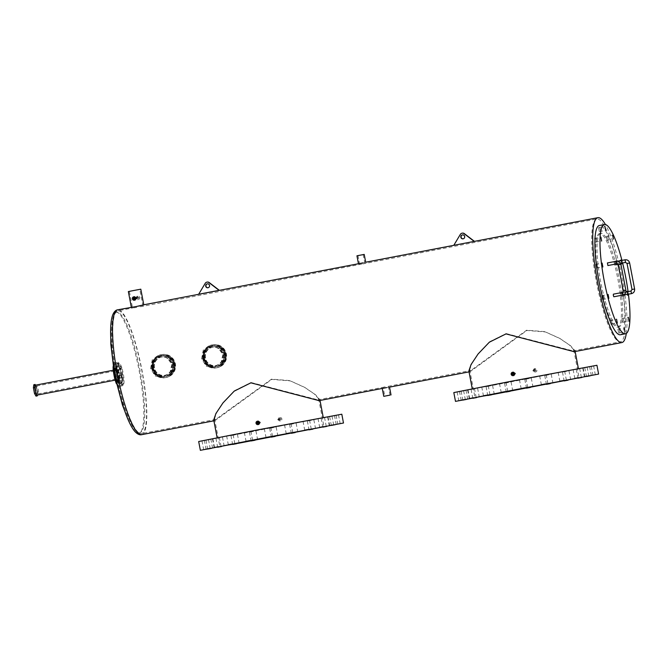 <?xml version="1.0" encoding="UTF-8"?>
<svg xmlns="http://www.w3.org/2000/svg" width="668" height="668" viewBox="0 0 668 668"><rect width="100%" height="100%" fill="white"/><g stroke="black" fill="none" stroke-linecap="round" stroke-linejoin="round"><path stroke-width="0.5" stroke-dasharray="3.34 2.5" d="M174.899 363.96A11.64 11.414 -99.3 0 0 161.798 354.624A11.64 11.414 -99.3 0 0 152.479 368.26A11.64 11.414 -99.3 0 0 165.572 377.595A11.64 11.414 -99.3 0 0 174.899 363.96A11.64 11.414 -99.3 0 0 161.798 354.624A11.64 11.414 -99.3 0 0 152.479 368.26A11.64 11.414 -99.3 0 0 165.572 377.595A11.64 11.414 -99.3 0 0 174.899 363.96M152.989 368.177A11.64 11.414 80.7 0 1 162.307 354.541A11.64 11.414 80.7 0 1 175.408 363.876A11.64 11.414 80.7 0 1 166.082 377.512A11.64 11.414 80.7 0 1 152.989 368.177M154.266 367.926A10.312 10.112 80.7 0 1 162.524 355.844A10.312 10.112 80.7 0 1 174.131 364.118A10.312 10.112 80.7 0 1 165.873 376.201A10.312 10.112 80.7 0 1 154.266 367.926M154.517 367.884A10.312 10.112 80.7 0 1 162.783 355.802A10.312 10.112 80.7 0 1 174.39 364.077A10.312 10.112 80.7 0 1 166.123 376.159A10.312 10.112 80.7 0 1 154.517 367.884M225.918 354.165A11.64 11.414 -99.3 0 0 212.825 344.83A11.64 11.414 -99.3 0 0 203.498 358.466A11.64 11.414 -99.3 0 0 216.599 367.801A11.64 11.414 -99.3 0 0 225.918 354.165A11.64 11.414 -99.3 0 0 212.825 344.83A11.64 11.414 -99.3 0 0 203.498 358.466A11.64 11.414 -99.3 0 0 216.599 367.801A11.64 11.414 -99.3 0 0 225.918 354.165M204.016 358.382A11.64 11.414 80.7 0 1 213.334 344.746A11.64 11.414 80.7 0 1 226.435 354.082A11.64 11.414 80.7 0 1 217.108 367.717A11.64 11.414 80.7 0 1 204.016 358.382M205.293 358.14A10.312 10.112 80.7 0 1 213.551 346.057A10.312 10.112 80.7 0 1 225.158 354.332A10.312 10.112 80.7 0 1 216.9 366.415A10.312 10.112 80.7 0 1 205.293 358.14M205.544 358.098A10.312 10.112 80.7 0 1 213.81 346.016A10.312 10.112 80.7 0 1 225.417 354.291A10.312 10.112 80.7 0 1 217.15 366.373A10.312 10.112 80.7 0 1 205.544 358.098M114.812 366.999L114.32 364.394L114.812 366.999L117.368 366.507L116.867 363.91L117.368 366.507L116.867 363.91L117.368 366.507L118.37 366.314L117.877 363.709L118.37 366.314M114.478 372.418L113.977 369.821L114.478 372.418L117.034 371.934L116.533 369.329L117.025 371.934L116.533 369.329L117.025 371.934L118.036 371.742L117.535 369.137L118.036 371.742M116.316 380.844L115.814 378.238L116.316 380.844L118.862 380.351L118.37 377.746L118.862 380.351L118.37 377.746L118.862 380.351L119.873 380.159L119.372 377.554L119.864 380.159M118.487 383.841L117.986 381.236L118.487 383.841L121.042 383.349L120.541 380.743L121.033 383.349L120.541 380.743L121.033 383.349L122.044 383.156L121.543 380.551L122.044 383.156M118.821 378.414L118.328 375.817L118.821 378.414L121.376 377.929L120.875 375.324L121.376 377.929L120.875 375.324L121.376 377.929L122.378 377.737L121.885 375.132L122.378 377.737M116.992 369.997L116.491 367.392L116.992 369.997L119.539 369.504L119.046 366.907L119.539 369.504L119.046 366.907L119.539 369.504L120.549 369.312L120.056 366.707A10.88 2.129 79.1 0 0 117.81 363.442A10.88 2.129 79.1 0 0 117.76 374.464A10.88 2.129 79.1 0 0 121.91 384.801A10.88 2.129 79.1 0 0 121.96 373.779A10.88 2.129 79.1 0 0 120.607 368.302L120.541 369.312M38.218 393.844L38.218 393.844A3.991 0.785 -100.9 0 1 36.698 390.062A3.991 0.785 -100.9 0 1 36.715 386.004A3.991 0.785 -100.9 0 1 36.723 386.004A3.991 0.785 -100.9 0 1 38.235 389.786A3.991 0.785 -100.9 0 1 38.218 393.844L36.949 394.087A3.991 0.785 -100.9 0 1 35.421 390.304A3.991 0.785 -100.9 0 1 35.446 386.254L35.446 386.254A3.991 0.785 -100.9 0 1 36.965 390.037A3.991 0.785 -100.9 0 1 36.949 394.087A3.991 0.785 -100.9 0 1 36.94 394.087A3.991 0.785 -100.9 0 1 36.94 394.087A3.991 0.785 -100.9 0 1 35.421 390.304A3.991 0.785 -100.9 0 1 35.446 386.254A3.991 0.785 -100.9 0 1 36.965 390.037A3.991 0.785 -100.9 0 1 36.949 394.087L119.605 378.23A3.991 0.785 -100.9 0 1 119.605 378.238A3.991 0.785 -100.9 0 1 118.086 374.456A3.991 0.785 -100.9 0 1 118.102 370.398A3.991 0.785 -100.9 0 1 118.111 370.398A3.991 0.785 -100.9 0 1 119.622 374.18A3.991 0.785 -100.9 0 1 119.605 378.23A3.991 0.785 -100.9 0 1 119.605 378.238A3.991 0.785 -100.9 0 1 118.086 374.456A3.991 0.785 -100.9 0 1 118.102 370.398A3.991 0.785 -100.9 0 1 118.111 370.398A3.991 0.785 -100.9 0 1 119.622 374.18A3.991 0.785 -100.9 0 1 119.605 378.23L120.616 378.038A3.991 0.785 -100.9 0 1 119.088 374.255A3.991 0.785 -100.9 0 1 119.104 370.206A3.991 0.785 -100.9 0 1 119.113 370.206A3.991 0.785 -100.9 0 1 120.632 373.988A3.991 0.785 -100.9 0 1 120.616 378.038A3.991 0.785 -100.9 0 1 120.607 378.038M35.254 385.227A5.035 0.985 -100.9 0 1 37.166 389.987A5.035 0.985 -100.9 0 1 37.149 395.114M115.364 369.863A5.035 0.985 -100.9 0 1 117.276 374.631A5.035 0.985 -100.9 0 1 117.251 379.75L117.251 379.75A5.035 0.985 -100.9 0 1 115.33 374.973A5.035 0.985 -100.9 0 1 115.355 369.863A5.035 0.985 -100.9 0 1 115.364 369.863L113.276 370.256M113.101 366.607A11.924 2.338 -100.9 0 1 114.061 363.1A11.924 2.338 -100.9 0 1 118.603 374.397A11.924 2.338 -100.9 0 1 118.553 386.513A11.924 2.338 -100.9 0 1 118.537 386.513A11.924 2.338 -100.9 0 1 116.357 383.607M114.061 363.1A11.924 2.338 -100.9 0 1 114.069 363.091L116.608 362.607A11.924 2.338 -100.9 0 1 121.158 373.905A11.924 2.338 -100.9 0 1 121.1 386.02A11.924 2.338 -100.9 0 1 121.092 386.02A11.924 2.338 -100.9 0 1 116.558 374.723A11.924 2.338 -100.9 0 1 116.608 362.607A11.924 2.338 -100.9 0 1 116.624 362.607A11.924 2.338 79.1 0 0 116.549 374.69A11.924 2.338 79.1 0 0 121.1 386.02A11.924 2.338 79.1 0 0 121.158 373.938A11.924 2.338 79.1 0 0 116.608 362.607L117.885 362.365A11.924 2.338 79.1 0 0 117.827 374.447A11.924 2.338 79.1 0 0 122.378 385.778A11.924 2.338 79.1 0 0 122.436 373.688A11.924 2.338 79.1 0 0 117.885 362.365M613.358 294.171L613.859 296.776M607.897 265.547L607.404 262.95M622.376 295.139L622.067 292.743L622.568 295.348M616.606 264.119L616.113 261.514L616.414 263.918M598.553 227.679L599.296 231.579L598.553 227.679L599.822 227.429L600.574 231.337L599.822 227.429L600.574 231.337L599.831 227.429L604.924 226.452M610.193 320.431L610.936 324.339L610.193 320.431L611.462 320.189L612.214 324.097L611.462 320.189L612.214 324.097L611.47 320.189L616.564 319.212M606.268 236.405L607.02 240.305L606.268 236.405L607.546 236.155L608.298 240.062L607.546 236.155L608.298 240.062L607.546 236.155L612.648 235.178M620.956 260.587L621.432 263.192M614.735 261.18L615.487 265.079L614.735 261.18L616.013 260.929L616.764 264.837L616.013 260.929L616.764 264.837L616.013 260.929L621.115 259.952M626.943 291.807L627.369 294.421M620.722 292.542L621.465 296.442L620.722 292.534L622 292.292L622.743 296.2L622 292.292L622.743 296.2L622 292.292L627.102 291.315M621.933 318.502L622.676 322.41L621.933 318.502L623.211 318.26L623.954 322.168L623.211 318.26L623.954 322.168L623.211 318.26L628.312 317.283M617.908 329.157L618.66 333.065L617.908 329.157L619.186 328.915L619.937 332.823L619.186 328.915L619.937 332.823L619.186 328.915L624.288 327.938M601.718 295.657L602.469 299.565L601.718 295.657L602.995 295.415L603.747 299.314L602.995 295.415L603.747 299.314L602.995 295.415L608.097 294.438M595.739 264.303L596.482 268.202L595.739 264.303L597.017 264.052L597.76 267.96L597.017 264.052L597.76 267.96L597.017 264.052L602.119 263.075M594.528 238.334L595.271 242.234L594.528 238.334L595.806 238.084L596.549 241.991L595.806 238.084L596.549 241.991L595.806 238.084L600.908 237.107M620.363 334.76A55.636 10.897 79.1 0 0 620.639 278.356A55.636 10.897 79.1 0 0 599.396 225.492M622.593 262.967A55.636 10.897 79.1 0 0 621.941 260.395M628.421 294.221A55.636 10.897 79.1 0 0 628.07 291.59M622.025 263.083L621.499 260.487M628.004 294.304L627.427 291.716M207.431 283.825A1.987 1.946 80.7 0 1 209.794 285.395A1.987 1.946 80.7 0 1 208.074 287.741M219.171 290.338L198.914 294.221L205.452 283.299A2.647 2.597 80.7 0 1 207.247 282.071M462.565 234.886A1.987 1.946 80.7 0 1 464.928 236.455A1.987 1.946 80.7 0 1 463.208 238.793M474.297 241.399L454.048 245.281L460.586 234.359A2.647 2.597 80.7 0 1 462.381 233.132M36.715 386.004L119.104 370.206M35.504 385.177L36.623 387.156L37.709 392.868L37.4 395.064M33.826 384.71L35.346 387.398L36.623 387.156M35.346 387.398L36.439 393.11L37.709 392.868M36.439 393.11L36.005 396.124M293.511 423.771L289.62 424.497L293.511 423.771M311.255 420.339L307.355 421.057L311.255 420.339M325.04 417.625L321.149 418.352L325.04 417.625M335.887 415.354L331.988 416.08L335.887 415.354M333.532 415.905L329.633 416.632L333.532 415.905M331.879 416.005L327.988 416.732L331.879 416.005M321.901 417.817L318.01 418.544L321.901 417.817M306.929 420.598L303.038 421.324L306.929 420.598M288.434 424.08L284.535 424.806L288.434 424.08M268.21 427.929L264.319 428.656L268.21 427.929M248.262 431.753L244.363 432.48L248.262 431.753M230.518 435.194L226.627 435.92L230.518 435.194M205.886 440.179L201.987 440.905L205.886 440.179M209.894 439.519L205.994 440.245L209.894 439.519M219.864 437.707L215.973 438.433L219.864 437.707M234.835 434.926L230.944 435.653L234.835 434.926M253.339 431.445L249.448 432.171L253.339 431.445M216.724 437.899L212.833 438.625L216.724 437.899M208.241 439.619L204.35 440.346L208.241 439.619M273.554 427.603L269.663 428.33L273.554 427.603M198.68 441.523L341.807 414.218M548.637 374.831L544.746 375.558L548.637 374.831M566.38 371.4L562.489 372.118L566.38 371.4M580.166 368.686L576.275 369.412L580.166 368.686M591.013 366.415L587.122 367.133L591.013 366.415M588.658 366.966L584.767 367.692L588.658 366.966M587.005 367.066L583.114 367.792L587.005 367.066M577.035 368.878L573.136 369.604L577.035 368.878M562.064 371.659L558.164 372.385L562.064 371.659M543.56 375.14L539.669 375.867L543.56 375.14M523.345 378.99L519.453 379.716L523.345 378.99M503.388 382.814L499.497 383.541L503.388 382.814M485.644 386.254L481.753 386.981L485.644 386.254M461.012 391.239L457.121 391.966L461.012 391.239M465.02 390.58L461.129 391.306L465.02 390.58M474.998 388.768L471.107 389.494L474.998 388.768M489.97 385.987L486.079 386.714L489.97 385.987M508.465 382.505L504.574 383.232L508.465 382.505M471.858 388.96L467.967 389.686L471.858 388.96M463.367 390.68L459.475 391.406L463.367 390.68M528.689 378.664L524.789 379.382L528.689 378.664M453.814 392.584L596.933 365.279M600.941 233.282A47.687 9.344 79.1 0 0 600.899 233.291A47.687 9.344 79.1 0 0 600.682 281.762A47.687 9.344 79.1 0 0 618.818 326.961A47.687 9.344 79.1 0 0 618.86 326.953A47.687 9.344 79.1 0 0 619.077 278.489A47.687 9.344 79.1 0 0 600.941 233.282M599.672 233.533A47.687 9.344 79.1 0 0 599.622 233.541A47.687 9.344 79.1 0 0 599.405 282.005A47.687 9.344 79.1 0 0 617.541 327.211A47.687 9.344 79.1 0 0 617.591 327.203A47.687 9.344 79.1 0 0 617.8 278.731A47.687 9.344 79.1 0 0 599.672 233.533M513.951 374.447L514.469 373.671L513.709 373.145L513.191 373.913L513.951 374.447L512.915 374.614M534.951 370.306L534.442 371.082L533.682 370.548L534.208 369.771L534.951 370.306M535.978 370.139A0.66 0.651 80.7 0 1 535.452 370.915A0.66 0.651 80.7 0 1 534.701 370.381A0.66 0.651 80.7 0 1 535.235 369.604A0.66 0.651 80.7 0 1 535.978 370.139M258.825 423.387L259.334 422.61L258.574 422.084L258.065 422.861L258.825 423.387L257.781 423.554M279.065 418.719L279.825 419.245L279.316 420.022L278.548 419.487A1.703 1.67 80.7 0 1 279.934 417.517A1.703 1.67 80.7 0 1 281.854 418.886A1.703 1.67 80.7 0 1 280.485 420.882A1.703 1.67 80.7 0 1 278.573 419.512L280.101 418.544A0.66 0.651 80.7 0 1 280.852 419.078A0.66 0.651 80.7 0 1 280.318 419.855A0.66 0.651 80.7 0 1 279.575 419.32A0.66 0.651 80.7 0 1 280.101 418.544M204.508 358.273A10.596 10.387 -99.3 0 0 216.432 366.774A10.596 10.387 -99.3 0 0 224.916 354.357A10.596 10.387 -99.3 0 0 212.992 345.865A10.596 10.387 -99.3 0 0 204.508 358.273M224.607 354.416A10.596 10.387 80.7 0 1 216.115 366.824A10.596 10.387 80.7 0 1 204.199 358.324A10.596 10.387 80.7 0 1 212.683 345.915A10.596 10.387 80.7 0 1 224.607 354.416M223.329 354.658A9.268 9.093 80.7 0 1 215.906 365.521A9.268 9.093 80.7 0 1 205.468 358.081A9.268 9.093 80.7 0 1 212.9 347.218A9.268 9.093 80.7 0 1 223.329 354.658M222.669 354.766A9.268 9.093 80.7 0 1 215.246 365.63A9.268 9.093 80.7 0 1 204.809 358.19A9.268 9.093 80.7 0 1 212.24 347.327A9.268 9.093 80.7 0 1 222.669 354.766M223.947 354.524A10.596 10.387 80.7 0 1 215.463 366.932A10.596 10.387 80.7 0 1 203.54 358.432A10.596 10.387 80.7 0 1 212.023 346.024A10.596 10.387 80.7 0 1 223.947 354.524M222.795 354.708L221.05 362.766L214.136 367.149L206.579 365.346L202.387 358.624L203.957 350.591L210.696 346.241L218.419 348.011L222.795 354.708M153.481 368.068A10.596 10.387 -99.3 0 0 165.405 376.56A10.596 10.387 -99.3 0 0 173.889 364.152A10.596 10.387 -99.3 0 0 161.965 355.652A10.596 10.387 -99.3 0 0 153.481 368.068M173.58 364.202A10.596 10.387 80.7 0 1 165.096 376.61A10.596 10.387 80.7 0 1 153.172 368.118A10.596 10.387 80.7 0 1 161.656 355.702A10.596 10.387 80.7 0 1 173.58 364.202M172.302 364.444A9.268 9.093 80.7 0 1 164.879 375.307A9.268 9.093 80.7 0 1 154.442 367.868A9.268 9.093 80.7 0 1 161.873 357.004A9.268 9.093 80.7 0 1 172.302 364.444M171.643 364.553A9.268 9.093 80.7 0 1 164.219 375.416A9.268 9.093 80.7 0 1 153.782 367.976A9.268 9.093 80.7 0 1 161.213 357.113A9.268 9.093 80.7 0 1 171.643 364.553M172.92 364.31A10.596 10.387 80.7 0 1 164.437 376.719A10.596 10.387 80.7 0 1 152.513 368.227A10.596 10.387 80.7 0 1 160.996 355.81A10.596 10.387 80.7 0 1 172.92 364.31M171.768 364.494L170.023 372.552L163.109 376.944L155.552 375.132L151.36 368.41L152.93 360.378L159.669 356.027L167.392 357.797L171.768 364.494M385.177 386.83L383.098 387.298L384.785 396.132M389.987 395.139L388.308 386.304L386.204 386.663M137.216 298.663L137.725 297.895L136.965 297.36L136.447 298.137L138.226 298.496A0.66 0.651 80.7 0 1 137.483 297.97A0.66 0.651 80.7 0 1 138.009 297.193A0.66 0.651 80.7 0 1 138.752 297.728A0.66 0.651 80.7 0 1 138.226 298.496M133.558 290.547L139.787 289.386L133.558 290.547M134.919 297.703L135.688 298.229L135.17 299.005L134.418 298.471L134.936 297.694L133.909 297.87M136.773 307.405L132.548 308.015L129.375 291.373M361.764 264.085L138.819 307.063M362.791 263.918L596.825 218.954A62.533 12.249 -100.9 0 1 620.697 278.381A62.533 12.249 -100.9 0 1 620.388 341.791A62.533 12.249 -100.9 0 1 596.516 282.355A62.533 12.249 -100.9 0 1 596.825 218.954M360.069 255.201L363.183 254.617L360.069 255.201M120.056 366.707L121.334 366.465A10.88 2.129 79.1 0 0 119.088 363.192A10.88 2.129 79.1 0 0 119.038 374.222A10.88 2.129 79.1 0 0 123.188 384.559A10.88 2.129 79.1 0 0 123.246 373.529A10.88 2.129 79.1 0 0 121.885 368.06L120.607 368.302M135.17 299.005L134.126 299.172M257.564 422.251L258.574 422.084M251.026 382.505L317.851 399.823L318.644 398.838L314.344 393.986L304.149 387.081L289.661 380.568L271.517 379.14L215.797 419.395L214.553 418.694L216.733 412.415L223.63 402.094L234.677 390.596L251.026 382.505M512.698 373.312L513.709 373.145M506.152 333.566L572.977 350.884L573.77 349.898L569.47 345.047L559.275 338.142L544.796 331.629L526.643 330.201L470.932 370.456L469.688 369.755L471.867 363.476L478.764 353.155L489.803 341.657L506.152 333.566M513.308 372.151L511.989 374.138L513.951 375.499M533.699 370.573A1.703 1.67 80.7 0 1 535.068 368.577A1.703 1.67 80.7 0 1 536.989 369.947A1.703 1.67 80.7 0 1 535.619 371.942A1.703 1.67 80.7 0 1 533.699 370.573M534.2 368.719L536.154 370.08L534.843 372.068L532.872 370.715L534.2 368.719L535.068 368.577M258.174 421.09L256.863 423.078L258.817 424.439M279.074 417.659L281.028 419.02L279.708 421.007L277.738 419.654L279.074 417.659L279.934 417.517M202.988 358.557A11.64 11.414 80.7 0 1 212.315 344.913A11.64 11.414 80.7 0 1 225.408 354.249A11.64 11.414 80.7 0 1 216.09 367.893A11.64 11.414 80.7 0 1 202.988 358.557M204.007 358.349A10.312 10.112 80.7 0 1 212.274 346.266A10.312 10.112 80.7 0 1 223.88 354.541A10.312 10.112 80.7 0 1 215.614 366.623A10.312 10.112 80.7 0 1 204.007 358.349M204.266 358.307A10.312 10.112 80.7 0 1 212.524 346.224A10.312 10.112 80.7 0 1 224.131 354.499A10.312 10.112 80.7 0 1 215.873 366.582A10.312 10.112 80.7 0 1 204.266 358.307M201.577 358.783L203.306 349.957L210.696 345.181L219.204 347.135L223.997 354.483L222.068 363.334L214.47 368.151L206.187 366.173L201.577 358.783M202.73 358.599A11.64 11.414 80.7 0 1 212.057 344.964A11.64 11.414 80.7 0 1 225.149 354.299A11.64 11.414 80.7 0 1 215.831 367.934A11.64 11.414 80.7 0 1 202.73 358.599M151.962 368.344A11.64 11.414 80.7 0 1 161.289 354.708A11.64 11.414 80.7 0 1 174.381 364.043A11.64 11.414 80.7 0 1 165.063 377.679A11.64 11.414 80.7 0 1 151.962 368.344M152.98 368.135A10.312 10.112 80.7 0 1 161.247 356.052A10.312 10.112 80.7 0 1 172.853 364.327A10.312 10.112 80.7 0 1 164.587 376.41A10.312 10.112 80.7 0 1 152.98 368.135M153.239 368.093A10.312 10.112 80.7 0 1 161.497 356.011A10.312 10.112 80.7 0 1 173.104 364.285A10.312 10.112 80.7 0 1 164.846 376.368A10.312 10.112 80.7 0 1 153.239 368.093M150.559 368.569L152.279 359.743L159.669 354.967L168.177 356.921L172.97 364.269L171.05 373.128L163.443 377.946L155.16 375.959L150.559 368.569M151.711 368.385A11.64 11.414 80.7 0 1 161.03 354.75A11.64 11.414 80.7 0 1 174.131 364.085A11.64 11.414 80.7 0 1 164.804 377.721A11.64 11.414 80.7 0 1 151.711 368.385M143.595 304.833L136.389 306.503M361.38 263.142L365.546 262.257M626.308 333.424A63.577 12.45 79.1 0 0 622.175 278.105A63.577 12.45 79.1 0 0 605.425 224.531M389.527 387.131L385.169 387.841M135.161 300.057L133.249 298.688L134.527 296.709M140.806 289.186L128.348 291.565M136.973 296.308L135.604 298.304L137.616 299.656L138.894 297.678L136.973 296.308L137.842 296.166A1.703 1.67 80.7 0 1 139.762 297.527A1.703 1.67 80.7 0 1 138.393 299.531A1.703 1.67 80.7 0 1 136.472 298.162A1.703 1.67 80.7 0 1 137.842 296.166M138.393 299.531L137.616 299.656M364.21 254.424L356.954 255.811M317.851 399.823L383.098 387.298M574.179 351.71L574.989 350.708L570.606 345.748L560.21 338.668L545.422 331.963L526.902 330.46L470.122 371.675L468.852 370.957M534.843 372.068L535.619 371.942M514.928 380.643L475.391 388.367L491.765 385.561L578.446 368.803L514.928 380.643M319.053 400.65L319.863 399.648L315.471 394.688L305.076 387.607L290.288 380.902L271.767 379.399L214.996 420.615L213.727 419.896M279.708 421.007L280.485 420.882M259.794 429.582L220.256 437.306L236.631 434.501L323.312 417.742L259.794 429.582M359.668 264.445L357.981 255.61M215.797 419.395L141.449 433.657L139.328 433.507L136.372 431.553C133.984 429.148 131.554 425.065 129.083 419.312L123.53 404.967L115.547 374.706L111.857 344.112L111.706 328.731A61.398 12.024 -100.9 0 1 122.561 316.716A61.398 12.024 -100.9 0 1 140.055 370.573A61.398 12.024 -100.9 0 1 143.578 426.593A61.398 12.024 -100.9 0 1 129.083 419.312A61.398 12.024 -100.9 0 1 116.316 374.472A61.398 12.024 -100.9 0 1 111.706 328.731C111.873 322.469 112.625 317.776 113.952 314.653L115.973 311.756L117.885 310.82A62.533 12.249 79.1 0 0 117.576 374.23A62.533 12.249 79.1 0 0 141.449 433.657A62.533 12.249 79.1 0 0 141.758 370.256A62.533 12.249 79.1 0 0 117.885 310.82L132.548 308.015M121.334 366.465L121.885 368.06M599.296 231.579L605.676 230.351M610.936 324.339L617.315 323.112M607.02 240.305L613.399 239.086M615.487 265.079L621.866 263.86M621.465 296.442L627.845 295.214M622.676 322.41L629.056 321.183M618.66 333.065L625.039 331.837M602.469 299.565L608.849 298.337M596.482 268.202L602.862 266.975M595.271 242.234L601.651 241.014M623.319 290.914L625.866 290.43M622.292 292.459L622.785 295.064M616.831 263.835L616.33 261.238M618.351 264.895L620.906 264.403M632.02 289.486L634.575 289.002M630.993 291.031L631.494 293.636M625.54 262.407L625.039 259.802M627.06 263.459L629.615 262.975M141.641 434.684A63.577 12.45 79.1 0 0 141.958 370.222A63.577 12.45 79.1 0 0 117.693 309.802M110.696 327.604A61.698 12.082 -100.9 0 1 121.776 316.933A61.698 12.082 -100.9 0 1 139.153 370.748A61.698 12.082 -100.9 0 1 142.768 426.685A61.698 12.082 -100.9 0 1 128.557 420.723M161.289 354.708L162.307 354.541M165.063 377.679L166.082 377.512M212.315 344.913L213.334 344.746M216.09 367.893L217.108 367.717M117.877 363.709L114.32 364.394M117.535 369.137L113.977 369.821M119.372 377.554L115.814 378.238M121.543 380.551L117.986 381.236M121.885 375.132L118.328 375.817M120.048 366.707L116.491 367.392M115.172 380.142L117.251 379.75M118.553 386.513L122.378 385.778M625.874 292.016L622.067 292.743M617.583 263.935L620.572 263.359M616.105 261.514L617.683 261.213M296.124 423.253L297.803 432.054M313.86 419.821L315.538 428.614M327.654 417.108L329.332 425.908M338.501 414.836L340.179 423.629M336.138 415.396L337.816 424.188M334.493 415.496L336.171 424.289M324.514 417.3L326.193 426.101M309.543 420.089L311.221 428.881M291.039 423.57L292.718 432.363M270.824 427.411L272.502 436.204M250.867 431.244L252.546 440.037M233.132 434.676L234.81 443.477M208.499 439.661L210.178 448.453M212.499 439.001L214.177 447.802M222.477 437.198L224.156 445.99M237.449 434.409L239.127 443.21M255.953 430.927L257.631 439.728M219.338 437.39L221.016 446.182M210.854 439.101L212.533 447.902M276.168 427.086L277.846 435.878M551.25 374.314L552.929 383.115M568.994 370.882L570.672 379.674M582.78 368.168L584.458 376.969M593.627 365.897L595.305 374.69M591.272 366.456L592.95 375.249M589.619 366.557L591.297 375.349M579.64 368.36L581.319 377.161M564.677 371.149L566.347 379.942M546.173 374.631L547.852 383.424M525.958 378.472L527.636 387.265M506.002 382.305L507.68 391.097M488.258 385.737L489.936 394.537M463.625 390.722L465.304 399.514M467.633 390.062L469.312 398.863M477.612 388.258L479.29 397.051M492.583 385.469L494.262 394.27M511.078 381.987L512.757 390.788M474.472 388.45L476.15 397.243M465.98 390.162L467.658 398.963M531.294 378.146L532.972 386.939M599.622 233.541L600.899 233.291M535.452 370.915L534.425 371.082M280.318 419.855L279.299 420.022M215.246 365.63L215.906 365.521M214.136 367.149L215.463 366.932M164.219 375.416L164.879 375.307M163.109 376.944L164.437 376.719M142.96 306.027L139.787 289.386M363.183 254.617L364.87 263.451M121.91 384.801L123.188 384.559M318.644 398.838L323.963 426.735M573.77 349.898L579.098 377.796M210.696 345.181L212.057 344.964M159.669 354.967L161.03 354.75M388.3 386.304L470.932 370.456M572.977 350.884L620.388 341.791M319.863 399.648L320.014 400.466M574.989 350.708L575.148 351.527M213.902 420.823L214.996 420.615M469.028 371.884L470.122 371.675M163.443 377.946L164.804 377.721M214.47 368.151L215.831 367.934M469.688 369.755L475.006 397.652M214.553 418.694L219.881 446.591M117.81 363.442L119.088 363.192M138.009 297.193L136.982 297.36M159.669 356.027L160.996 355.81M161.213 357.113L161.873 357.004M210.696 346.241L212.023 346.024M212.24 347.327L212.9 347.218M535.235 369.604L534.208 369.771M617.591 327.203L618.86 326.953M524.789 379.382L526.467 388.183M459.475 391.406L461.154 400.199M467.967 389.686L469.646 398.487M504.574 383.232L506.252 392.024M486.079 386.714L487.757 395.506M471.107 389.494L472.785 398.295M461.129 391.306L462.807 400.099M457.121 391.966L458.799 400.758M481.753 386.981L483.432 395.773M499.497 383.541L501.175 392.333M519.453 379.716L521.132 388.509M539.669 375.867L541.347 384.668M558.164 372.385L559.842 381.178M573.136 369.604L574.814 378.397M583.114 367.792L584.792 376.593M584.767 367.692L586.446 376.493M587.122 367.133L588.8 375.934M576.275 369.412L577.954 378.205M562.489 372.118L564.168 380.919M544.746 375.558L546.424 384.351M269.663 428.33L271.342 437.123M204.35 440.346L206.028 449.138M212.833 438.625L214.511 447.426M249.448 432.171L251.118 440.964M230.944 435.653L232.623 444.445M215.973 438.433L217.651 447.234M205.994 440.245L207.673 449.038M201.987 440.905L203.665 449.698M226.627 435.92L228.306 444.713M244.363 432.48L246.041 441.281M264.319 428.656L265.998 437.448M284.535 424.806L286.213 433.607M303.038 421.324L304.717 430.125M318.01 418.544L319.688 427.336M327.988 416.732L329.666 425.533M329.633 416.632L331.311 425.433M331.988 416.08L333.666 424.873M321.149 418.352L322.828 427.144M307.355 421.057L309.034 429.858M289.62 424.497L291.298 433.29"/><path stroke-width="1" d="M115.172 380.142L37.141 395.114A5.035 0.985 -100.9 0 1 37.141 395.114A5.035 0.985 -100.9 0 1 37.132 395.114A5.035 0.985 -100.9 0 1 35.22 390.346A5.035 0.985 -100.9 0 1 35.245 385.227A5.035 0.985 -100.9 0 1 35.254 385.227L113.276 370.256M116.357 383.607A11.924 2.338 -100.9 0 1 113.101 366.607M613.349 295.515L613.358 294.171L622.292 292.459L622.785 295.064L613.859 296.776L613.349 295.515M620.906 264.403L618.326 264.895L623.294 290.922L625.891 290.421L620.931 264.403C620.271 262.123 618.777 261.063 616.43 261.213L607.404 262.95L607.897 265.547L616.831 263.835L618.351 264.895M616.414 263.918L617.583 263.935M604.932 226.452L605.676 230.351L604.932 226.452M616.572 319.212L617.315 323.112L616.572 319.212M612.648 235.178L613.399 239.086L612.648 235.178M621.499 260.487L621.115 259.952L620.956 260.587M621.432 263.192L621.866 263.86L622.025 263.083M627.427 291.716L627.102 291.315L626.943 291.807M627.369 294.421L627.845 295.214L628.004 294.304M628.312 317.283L629.056 321.183L628.312 317.283M624.288 327.938L625.039 331.837L624.288 327.938M608.105 294.438L608.849 298.337L608.105 294.438M602.119 263.075L602.862 266.975L602.119 263.075M600.908 237.107L601.651 241.014L600.908 237.107M621.941 260.395A55.636 10.897 79.1 0 0 604.498 224.515L599.396 225.492A55.636 10.897 79.1 0 0 599.121 281.896A55.636 10.897 79.1 0 0 620.363 334.76L625.465 333.783A55.636 10.897 79.1 0 0 628.421 294.221M628.07 291.59A55.636 10.897 79.1 0 0 625.741 277.379A55.636 10.897 79.1 0 0 622.593 262.967M604.498 224.515A55.636 10.897 79.1 0 0 604.223 280.911A55.636 10.897 79.1 0 0 625.465 333.783M617.683 261.213L625.139 259.785C627.486 259.627 628.98 260.687 629.64 262.967L634.6 288.993C634.825 291.398 633.79 292.951 631.494 293.636L622.376 295.139M209.535 285.436A1.987 1.946 80.7 0 1 207.948 287.766A1.987 1.946 80.7 0 1 205.711 286.171A1.987 1.946 80.7 0 1 207.305 283.842A1.987 1.946 80.7 0 1 209.535 285.436M208.074 287.741A1.987 1.946 80.7 0 1 205.969 286.129A1.987 1.946 80.7 0 1 207.431 283.825M206.988 282.113A2.647 2.597 80.7 0 1 208.975 282.614L219.071 290.346L198.663 294.262L205.201 283.341A2.647 2.597 80.7 0 1 206.988 282.113L207.247 282.071A2.647 2.597 80.7 0 1 209.234 282.572L219.321 290.304M464.669 236.497A1.987 1.946 80.7 0 1 463.074 238.827A1.987 1.946 80.7 0 1 460.845 237.232A1.987 1.946 80.7 0 1 462.431 234.902A1.987 1.946 80.7 0 1 464.669 236.497M463.208 238.793A1.987 1.946 80.7 0 1 461.095 237.19A1.987 1.946 80.7 0 1 462.565 234.886M462.122 233.174A2.647 2.597 80.7 0 1 464.101 233.675L474.205 241.407L453.789 245.323L460.327 234.401A2.647 2.597 80.7 0 1 462.122 233.174L462.381 233.132A2.647 2.597 80.7 0 1 464.36 233.633L474.455 241.365M37.4 395.064L37.283 395.882L36.005 396.124L34.485 393.427L33.4 387.724L34.678 387.473L35.103 384.459L35.504 385.177M33.4 387.724L33.826 384.71L35.103 384.459M37.283 395.882L35.763 393.185L34.678 387.473M34.485 393.427L35.763 393.185M295.189 432.572L291.298 433.29L295.189 432.572M312.925 429.132L309.034 429.858L312.925 429.132M326.719 426.418L322.828 427.144L326.719 426.418M337.565 424.147L333.666 424.873L337.565 424.147M335.202 424.706L331.311 425.433L335.202 424.706M333.557 424.806L329.666 425.533L333.557 424.806M323.579 426.61L319.688 427.336L323.579 426.61M308.608 429.399L304.717 430.125L308.608 429.399M290.112 432.881L286.213 433.607L290.112 432.881M269.889 436.722L265.998 437.448L269.889 436.722M249.932 440.554L246.041 441.281L249.932 440.554M232.197 443.986L228.306 444.713L232.197 443.986M207.564 448.971L203.665 449.698L207.564 448.971M211.564 448.311L207.673 449.038L211.564 448.311M221.542 446.508L217.651 447.234L221.542 446.508M236.514 443.727L232.623 444.445L236.514 443.727M255.017 440.237L251.118 440.964L255.017 440.237M218.403 446.7L214.511 447.426L218.403 446.7M209.919 448.42L206.028 449.138L209.919 448.42M275.233 436.396L271.342 437.123L275.233 436.396M343.486 423.011L341.807 414.218L256.161 430.184L198.68 441.523L200.358 450.315L343.486 423.011L200.358 450.315M550.315 383.624L546.424 384.351L550.315 383.624M568.059 380.192L564.168 380.919L568.059 380.192M581.845 377.478L577.954 378.205L581.845 377.478M592.691 375.207L588.8 375.934L592.691 375.207M590.337 375.767L586.446 376.493L590.337 375.767M588.683 375.867L584.792 376.593L588.683 375.867M578.713 377.671L574.814 378.397L578.713 377.671M563.742 380.459L559.842 381.178L563.742 380.459M545.238 383.941L541.347 384.668L545.238 383.941M525.023 387.782L521.132 388.509L525.023 387.782M505.066 391.615L501.175 392.333L505.066 391.615M487.323 395.047L483.432 395.773L487.323 395.047M462.69 400.032L458.799 400.758L462.69 400.032M466.698 399.372L462.807 400.099L466.698 399.372M476.676 397.569L472.785 398.295L476.676 397.569M491.648 394.78L487.757 395.506L491.648 394.78M510.143 391.298L506.252 392.024L510.143 391.298M473.537 397.761L469.646 398.487L473.537 397.761M465.045 399.472L461.154 400.199L465.045 399.472M530.359 387.457L526.467 388.183L530.359 387.457M598.611 374.072L596.933 365.279L511.287 381.244L453.814 392.584L455.493 401.376L598.611 374.072L455.493 401.376M513.441 373.838A0.66 0.651 80.7 0 1 512.915 374.614A0.66 0.651 80.7 0 1 512.164 374.088A0.66 0.651 80.7 0 1 512.698 373.312A0.66 0.651 80.7 0 1 513.441 373.838M513.709 373.145L513.191 373.913L513.951 374.447M258.316 422.777A0.66 0.651 80.7 0 1 257.781 423.554A0.66 0.651 80.7 0 1 257.038 423.028A0.66 0.651 80.7 0 1 257.564 422.251A0.66 0.651 80.7 0 1 258.316 422.777M258.574 422.084L258.065 422.861L258.825 423.387M386.881 395.715L389.987 395.139L386.881 395.715M134.66 298.396A0.66 0.651 80.7 0 1 134.126 299.172A0.66 0.651 80.7 0 1 133.383 298.638A0.66 0.651 80.7 0 1 133.909 297.87A0.66 0.651 80.7 0 1 134.66 298.396M135.17 299.005L134.418 298.471L134.919 297.703M261.681 438.35L323.963 426.735L238.96 443.168L222.895 445.923L261.681 438.35M516.807 389.411L579.098 377.796L494.095 394.229L478.029 396.984L516.807 389.411M511.162 374.28A1.703 1.67 80.7 0 1 512.531 372.276A1.703 1.67 80.7 0 1 514.443 373.646A1.703 1.67 80.7 0 1 513.082 375.65A1.703 1.67 80.7 0 1 511.162 374.28M513.082 375.65L513.951 375.499L515.279 373.512L513.35 372.143L512.531 372.276M256.036 423.22A1.703 1.67 80.7 0 1 257.397 421.224A1.703 1.67 80.7 0 1 259.318 422.585A1.703 1.67 80.7 0 1 257.948 424.589A1.703 1.67 80.7 0 1 256.036 423.22M257.948 424.589L258.817 424.439L260.144 422.452L258.224 421.082L257.397 421.224M128.557 420.723A61.698 12.082 -100.9 0 1 128.122 419.729C130.485 425.232 132.857 429.29 135.237 431.887C137.6 434.233 139.737 435.169 141.641 434.684A63.577 12.45 79.1 0 1 117.376 374.264A63.577 12.45 79.1 0 1 117.693 309.802L136.389 306.503C145.023 304.516 145.841 304.383 138.844 306.103M362.808 262.908L143.595 304.833M605.425 224.531A63.577 12.45 79.1 0 0 597.902 217.684A63.577 12.45 79.1 0 0 597.584 282.146A63.577 12.45 79.1 0 0 621.858 342.567A63.577 12.45 79.1 0 0 626.308 333.424M217.125 437.749L213.727 419.896L215.939 413.475L222.97 402.913L234.192 391.147L250.876 382.831L319.053 400.65L386.597 387.607M388.1 395.514L383.766 396.324L388.1 395.514M133.742 296.834L134.569 296.701L136.531 298.062L135.161 300.057L134.293 300.199A1.703 1.67 80.7 0 1 132.381 298.838A1.703 1.67 80.7 0 1 133.742 296.834A1.703 1.67 80.7 0 1 135.662 298.204A1.703 1.67 80.7 0 1 134.293 300.199M131.329 307.188L128.348 291.565L133.349 290.58L140.806 289.186L143.787 304.792M358.449 263.618L356.954 255.811L359.868 255.234L364.21 254.424L365.697 262.223M472.259 388.809L468.852 370.957L471.074 364.536L478.096 353.973L489.327 342.208L506.01 333.891L574.179 351.71L621.858 342.567M469.028 371.884L389.527 387.131L391.014 394.938M625.039 259.802L625.532 262.407L627.06 263.459M629.64 262.967L627.035 263.468L632.02 289.486L630.993 291.031L625.874 292.016M631.494 293.636L630.993 291.031M634.575 288.993L631.995 289.486M622.284 292.459L623.319 290.914M616.33 261.238L616.831 263.835M117.693 309.802C115.739 310.052 114.103 311.705 112.775 314.77C111.523 318.06 110.821 322.702 110.663 328.698L110.821 344.254L114.52 374.907L122.436 405L128.122 419.729A61.698 12.082 -100.9 0 1 115.297 374.673A61.698 12.082 -100.9 0 1 110.663 328.698A61.698 12.082 -100.9 0 1 110.696 327.604M625.891 290.421C626.116 292.834 625.081 294.379 622.785 295.064M620.572 263.359L625.54 262.407M365.546 262.257L597.902 217.684M382.271 388.517L383.766 396.324M320.014 400.466L323.262 417.5M575.148 351.527L578.396 368.561M141.641 434.684L213.902 420.823"/></g></svg>
